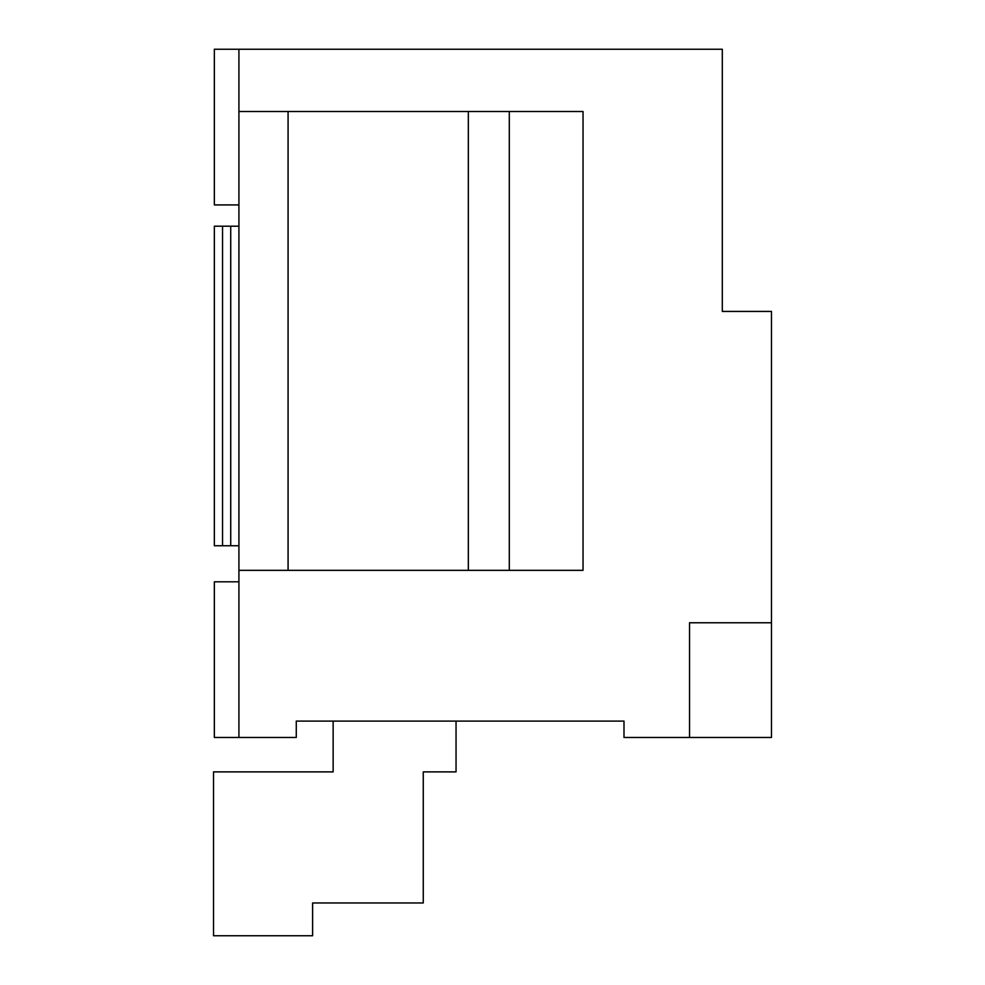 <?xml version="1.0" encoding="UTF-8"?>
<svg xmlns="http://www.w3.org/2000/svg" width="985" height="985" viewBox="0 0 985 985"><rect width="100%" height="100%" fill="white"/><g stroke="black" fill="none" stroke-linecap="round" stroke-linejoin="round"><path stroke-width="1.48" d="M333.139 721.094L333.139 771.883L213.523 771.883L213.523 935.75L312.614 935.75L312.614 902.974L423.267 902.974L423.267 771.883L456.043 771.883L456.043 721.094M230.724 226.218L214.348 226.218L214.348 545.752L230.724 545.752L230.724 226.218L238.924 226.218L238.924 49.25L722.313 49.25L722.313 311.432L771.477 311.432L771.477 622.766L689.549 622.766L689.549 737.47L623.997 737.47L623.997 721.094L296.276 721.094L296.276 737.47L214.348 737.47L214.348 581.803L238.924 581.803M238.924 111.514L583.034 111.514L583.034 570.34L238.924 570.34L238.924 737.47M238.924 570.34L238.924 545.752L230.724 545.752M288.076 111.514L288.076 570.34M238.924 49.25L214.348 49.25L214.348 204.917L238.924 204.917M689.549 737.47L771.477 737.47L771.477 622.766M468.331 570.34L468.331 111.514M509.294 111.514L509.294 570.34M238.924 226.218L238.924 545.752M222.536 226.218L222.536 545.752"/></g></svg>
